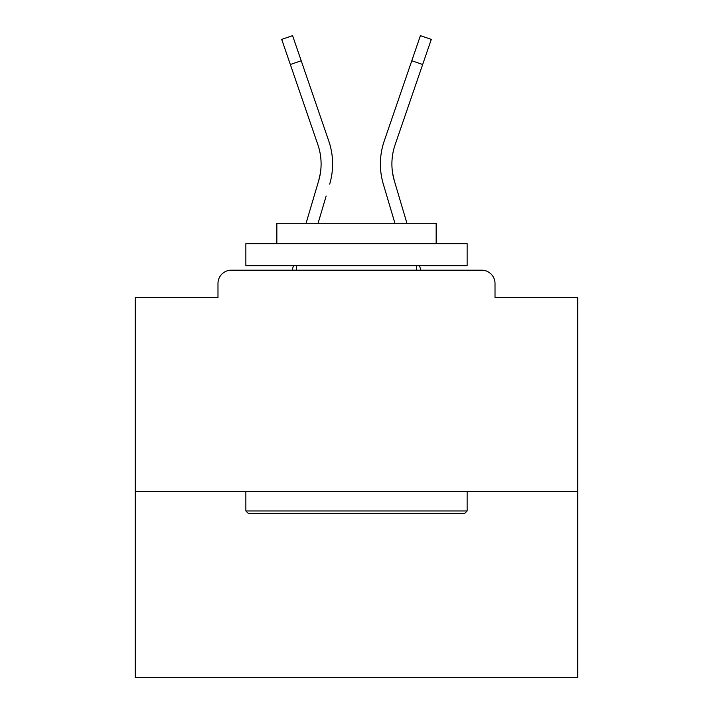 <?xml version="1.0" encoding="UTF-8"?>
<svg xmlns="http://www.w3.org/2000/svg" width="713" height="713" viewBox="0 0 713 713"><rect width="100%" height="100%" fill="white"/><g stroke="black" fill="none" stroke-linecap="round" stroke-linejoin="round"><path stroke-width="1.07" d="M495.018 297.642L495.018 283.48L495.018 297.642L577.78 297.642L577.78 677.35L135.22 677.35L135.22 297.642L217.982 297.642L217.982 283.48L217.982 297.642M577.78 491.48L135.22 491.48M495.018 283.48A13.28 13.28 0 0 0 481.738 270.2L231.262 270.2A13.28 13.28 0 0 0 217.982 283.48M481.738 270.2L425.536 270.2M287.464 270.2L231.262 270.2M320.395 173.063L318.649 180.852L320.395 173.063M318.069 223.294L326.162 196.004M315.128 192.733L306.064 223.294L315.128 192.733M293.462 265.78L292.152 270.2M392.605 173.063L394.351 180.852L392.605 173.063M386.838 196.004L383.318 184.123A70.81 70.81 0 0 1 384.236 140.996L420.412 35.65L431.294 39.384L395.118 144.73A59.304 59.304 0 0 0 394.351 180.852L406.936 223.294M419.538 265.78L420.848 270.2M395.118 144.73A59.304 59.304 0 0 0 391.9 163.99A59.304 59.304 0 0 1 395.118 144.73A59.304 59.304 0 0 0 391.9 163.99A59.304 59.304 0 0 1 395.118 144.73A59.304 59.304 0 0 0 391.9 163.99A59.304 59.304 0 0 1 395.118 144.73A59.304 59.304 0 0 0 391.9 163.99A59.304 59.304 0 0 1 395.118 144.73A59.304 59.304 0 0 0 391.9 163.99A59.304 59.304 0 0 1 395.118 144.73A59.304 59.304 0 0 0 391.9 163.99A59.304 59.304 0 0 1 395.118 144.73A59.304 59.304 0 0 0 391.9 163.99A59.304 59.304 0 0 1 395.118 144.73A59.304 59.304 0 0 0 391.9 163.99A59.304 59.304 0 0 1 395.118 144.73A59.304 59.304 0 0 0 391.9 163.99A59.304 59.304 0 0 1 395.118 144.73A59.304 59.304 0 0 0 391.9 163.99A59.304 59.304 0 0 1 395.118 144.73A59.304 59.304 0 0 0 391.9 163.99A59.304 59.304 0 0 1 395.118 144.73A59.304 59.304 0 0 0 391.9 163.99A59.304 59.304 0 0 1 395.118 144.73A59.304 59.304 0 0 0 391.9 163.99A59.304 59.304 0 0 1 395.118 144.73A59.304 59.304 0 0 0 391.9 163.99A59.304 59.304 0 0 1 395.118 144.73A59.304 59.304 0 0 0 391.9 163.99A59.304 59.304 0 0 1 395.118 144.73A59.304 59.304 0 0 0 391.9 163.99A59.304 59.304 0 0 1 395.118 144.73A59.304 59.304 0 0 0 391.9 163.99A59.304 59.304 0 0 1 395.118 144.73A59.304 59.304 0 0 0 391.9 163.99A59.304 59.304 0 0 1 395.118 144.73A59.304 59.304 0 0 0 391.9 163.99A59.304 59.304 0 0 1 395.118 144.73A59.304 59.304 0 0 0 391.9 163.99A59.304 59.304 0 0 1 395.118 144.73A59.304 59.304 0 0 0 391.9 163.99A59.304 59.304 0 0 1 395.118 144.73A59.304 59.304 0 0 0 391.9 163.99A59.304 59.304 0 0 1 395.118 144.73A59.304 59.304 0 0 0 391.9 163.99A59.304 59.304 0 0 1 395.118 144.73A59.304 59.304 0 0 0 391.9 163.99A59.304 59.304 0 0 1 395.118 144.73A59.304 59.304 0 0 0 391.9 163.99A59.304 59.304 0 0 1 395.118 144.73A59.304 59.304 0 0 0 391.9 163.99A59.304 59.304 0 0 1 395.118 144.73A59.304 59.304 0 0 0 391.9 163.99A59.304 59.304 0 0 1 395.118 144.73A59.304 59.304 0 0 0 391.9 163.99A59.304 59.304 0 0 1 395.118 144.73A59.304 59.304 0 0 0 391.9 163.99A59.304 59.304 0 0 1 395.118 144.73A59.304 59.304 0 0 0 391.9 163.99A59.304 59.304 0 0 1 395.118 144.73A59.304 59.304 0 0 0 391.9 163.99A59.304 59.304 0 0 1 395.118 144.73A59.304 59.304 0 0 0 391.9 163.99A59.304 59.304 0 0 1 395.118 144.73A59.304 59.304 0 0 0 391.9 163.99A59.304 59.304 0 0 1 395.118 144.73A59.304 59.304 0 0 0 391.9 163.99A59.304 59.304 0 0 1 395.118 144.73A59.304 59.304 0 0 0 391.9 163.99A59.304 59.304 0 0 1 395.118 144.73A59.304 59.304 0 0 0 391.9 163.99A59.304 59.304 0 0 1 395.118 144.73A59.304 59.304 0 0 0 391.9 163.99A59.304 59.304 0 0 1 395.118 144.73A59.304 59.304 0 0 0 391.9 163.99A59.304 59.304 0 0 1 395.118 144.73A59.304 59.304 0 0 0 391.9 163.99M464.484 513.61L248.516 513.61L245.86 510.954L467.14 510.954L464.484 513.61M245.86 243.65L467.14 243.65L467.14 265.78L245.86 265.78L245.86 243.65M436.16 243.65L436.16 223.294L276.84 223.294L276.84 243.65M245.86 491.48L245.86 510.954M467.14 491.48L467.14 510.954M296.314 265.78L296.314 270.2M416.686 265.78L416.686 270.2M290.334 64.5L281.706 39.384L292.588 35.65L301.216 60.765L290.334 64.5L317.882 144.73A59.304 59.304 0 0 1 318.649 180.852L306.064 223.294M317.882 144.73A59.304 59.304 0 0 1 321.1 163.99A59.304 59.304 0 0 0 317.882 144.73A59.304 59.304 0 0 1 321.1 163.99A59.304 59.304 0 0 0 317.882 144.73A59.304 59.304 0 0 1 321.1 163.99M329.682 184.123A70.81 70.81 0 0 0 328.764 140.996L301.216 60.765M328.764 140.996L316.447 105.132M394.931 223.294L383.318 184.123M384.236 140.996L396.553 105.132M422.666 64.5L411.784 60.765"/></g></svg>
